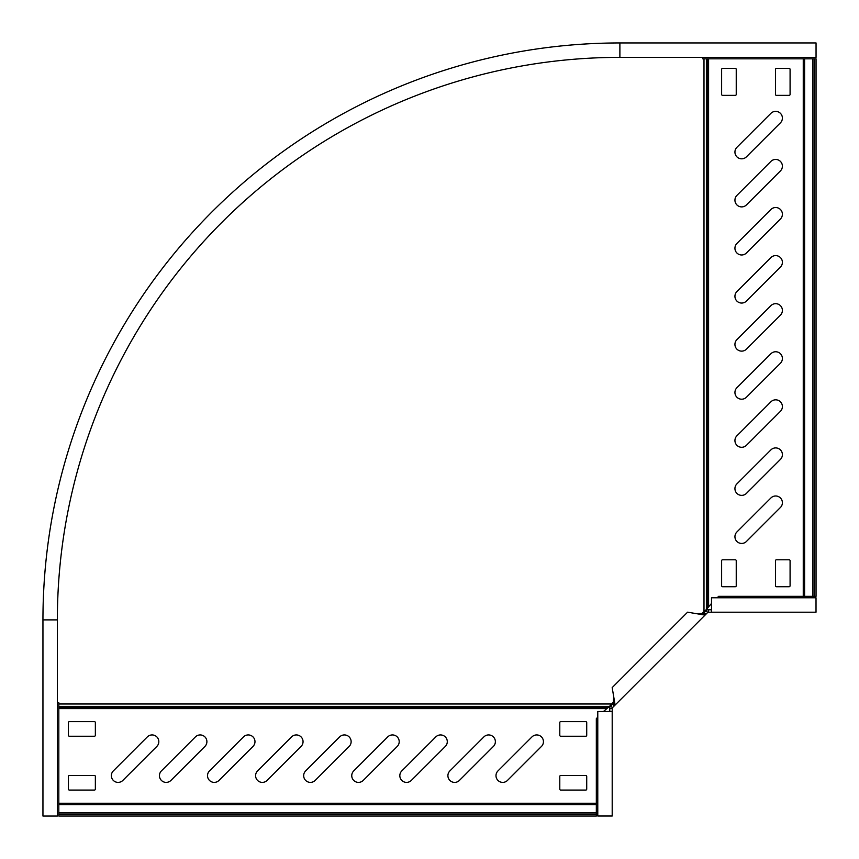 <?xml version="1.0" encoding="UTF-8"?>
<svg xmlns="http://www.w3.org/2000/svg" width="859" height="859" viewBox="0 0 859 859"><rect width="100%" height="100%" fill="white"/><g stroke="black" fill="none" stroke-linecap="round" stroke-linejoin="round"><path stroke-width="1.29" d="M770.91 497.962A6.732 6.732 0 0 1 781.883 500.142A6.732 6.732 0 0 1 780.423 507.476L746.428 541.471A6.732 6.732 0 0 1 736.904 541.471A6.732 6.732 0 0 1 736.904 531.957L770.91 497.962M770.91 401.797A6.732 6.732 0 0 1 781.883 403.988A6.732 6.732 0 0 1 780.423 411.321L746.428 445.316A6.732 6.732 0 0 1 736.904 445.316A6.732 6.732 0 0 1 736.904 435.803L770.91 401.797M770.91 449.88A6.732 6.732 0 0 1 781.883 452.059A6.732 6.732 0 0 1 780.423 459.404L746.428 493.399A6.732 6.732 0 0 1 736.904 493.399A6.732 6.732 0 0 1 736.904 483.875L770.91 449.88M770.91 353.725A6.732 6.732 0 0 1 781.883 355.905A6.732 6.732 0 0 1 780.423 363.239L746.428 397.234A6.732 6.732 0 0 1 736.904 397.234A6.732 6.732 0 0 1 736.904 387.72L770.91 353.725M770.91 305.643A6.732 6.732 0 0 1 781.883 307.833A6.732 6.732 0 0 1 780.423 315.167L746.428 349.162A6.732 6.732 0 0 1 736.904 349.162A6.732 6.732 0 0 1 736.904 339.638L770.91 305.643M770.91 257.571A6.732 6.732 0 0 1 781.883 259.751A6.732 6.732 0 0 1 780.423 267.085L746.428 301.079A6.732 6.732 0 0 1 736.904 301.079A6.732 6.732 0 0 1 736.904 291.566L770.91 257.571M770.91 209.489A6.732 6.732 0 0 1 781.883 211.668A6.732 6.732 0 0 1 780.423 219.002L746.428 253.008A6.732 6.732 0 0 1 736.904 253.008A6.732 6.732 0 0 1 736.904 243.484L770.91 209.489M770.91 161.406A6.732 6.732 0 0 1 781.883 163.597A6.732 6.732 0 0 1 780.423 170.93L746.428 204.925A6.732 6.732 0 0 1 736.904 204.925A6.732 6.732 0 0 1 736.904 195.412L770.91 161.406M770.91 113.334A6.732 6.732 0 0 1 781.883 115.514A6.732 6.732 0 0 1 780.423 122.848L746.428 156.843A6.732 6.732 0 0 1 736.904 156.843A6.732 6.732 0 0 1 736.904 147.329L770.91 113.334M495.987 775.666A6.732 6.732 0 0 0 507.476 780.423L541.471 746.428A6.732 6.732 0 0 0 541.471 736.904A6.732 6.732 0 0 0 531.957 736.904L497.962 770.91A6.732 6.732 0 0 0 495.987 775.666M399.832 775.666A6.732 6.732 0 0 0 411.321 780.423L445.316 746.428A6.732 6.732 0 0 0 445.316 736.904A6.732 6.732 0 0 0 435.803 736.904L401.797 770.91A6.732 6.732 0 0 0 399.832 775.666M447.904 775.666A6.732 6.732 0 0 0 459.404 780.423L493.399 746.428A6.732 6.732 0 0 0 493.399 736.904A6.732 6.732 0 0 0 483.875 736.904L449.88 770.91A6.732 6.732 0 0 0 447.904 775.666M351.75 775.666A6.732 6.732 0 0 0 363.239 780.423L397.234 746.428A6.732 6.732 0 0 0 397.234 736.904A6.732 6.732 0 0 0 387.72 736.904L353.725 770.91A6.732 6.732 0 0 0 351.75 775.666M303.678 775.666A6.732 6.732 0 0 0 315.167 780.423L349.162 746.428A6.732 6.732 0 0 0 349.162 736.904A6.732 6.732 0 0 0 339.638 736.904L305.643 770.91A6.732 6.732 0 0 0 303.678 775.666M255.595 775.666A6.732 6.732 0 0 0 267.085 780.423L301.079 746.428A6.732 6.732 0 0 0 301.079 736.904A6.732 6.732 0 0 0 291.566 736.904L257.571 770.91A6.732 6.732 0 0 0 255.595 775.666M207.513 775.666A6.732 6.732 0 0 0 219.002 780.423L253.008 746.428A6.732 6.732 0 0 0 253.008 736.904A6.732 6.732 0 0 0 243.484 736.904L209.489 770.91A6.732 6.732 0 0 0 207.513 775.666M159.441 775.666A6.732 6.732 0 0 0 170.93 780.423L204.925 746.428A6.732 6.732 0 0 0 204.925 736.904A6.732 6.732 0 0 0 195.412 736.904L161.406 770.91A6.732 6.732 0 0 0 159.441 775.666M111.359 775.666A6.732 6.732 0 0 0 122.848 780.423L156.843 746.428A6.732 6.732 0 0 0 156.843 736.904A6.732 6.732 0 0 0 147.329 736.904L113.334 770.91A6.732 6.732 0 0 0 111.359 775.666M603.458 711.499L609.493 706.377L58.82 706.377L58.82 702.726L57.37 702.726M58.82 803.251L596.329 803.251L596.329 816.05L58.82 816.05L58.82 706.377M609.493 706.377L614.217 701.18M701.18 614.217L706.377 609.493L706.377 58.82L702.726 58.82L702.726 57.37M596.329 803.251L596.329 718.629L597.778 717.19M585.752 775.473L560.755 775.473A0.966 0.966 0 0 0 559.789 776.429L559.789 789.131A0.966 0.966 0 0 0 560.755 790.087L585.752 790.087A0.966 0.966 0 0 0 586.718 789.131L586.718 776.429A0.966 0.966 0 0 0 585.752 775.473M585.752 721.624L560.755 721.624A0.966 0.966 0 0 0 559.789 722.591L559.789 735.283A0.966 0.966 0 0 0 560.755 736.238L585.752 736.238A0.966 0.966 0 0 0 586.718 735.283L586.718 722.591A0.966 0.966 0 0 0 585.752 721.624M69.396 736.238L94.393 736.238A0.966 0.966 0 0 0 95.36 735.283L95.36 722.591A0.966 0.966 0 0 0 94.393 721.624L69.396 721.624A0.966 0.966 0 0 0 68.43 722.591L68.43 735.283A0.966 0.966 0 0 0 69.396 736.238M69.396 790.087L94.393 790.087A0.966 0.966 0 0 0 95.36 789.131L95.36 776.429A0.966 0.966 0 0 0 94.393 775.473L69.396 775.473A0.966 0.966 0 0 0 68.43 776.429L68.43 789.131A0.966 0.966 0 0 0 69.396 790.087M711.499 603.458L706.377 609.493M803.251 58.82L803.251 596.329L816.05 596.329L816.05 58.82L706.377 58.82M803.251 596.329L718.629 596.329L717.19 597.778M775.473 585.752L775.473 560.755A0.966 0.966 0 0 1 776.429 559.789L789.131 559.789A0.966 0.966 0 0 1 790.087 560.755L790.087 585.752A0.966 0.966 0 0 1 789.131 586.718L776.429 586.718A0.966 0.966 0 0 1 775.473 585.752M721.624 585.752L721.624 560.755A0.966 0.966 0 0 1 722.591 559.789L735.283 559.789A0.966 0.966 0 0 1 736.238 560.755L736.238 585.752A0.966 0.966 0 0 1 735.283 586.718L722.591 586.718A0.966 0.966 0 0 1 721.624 585.752M736.238 69.396L736.238 94.393A0.966 0.966 0 0 1 735.283 95.36L722.591 95.36A0.966 0.966 0 0 1 721.624 94.393L721.624 69.396A0.966 0.966 0 0 1 722.591 68.43L735.283 68.43A0.966 0.966 0 0 1 736.238 69.396M790.087 69.396L790.087 94.393A0.966 0.966 0 0 1 789.131 95.36L776.429 95.36A0.966 0.966 0 0 1 775.473 94.393L775.473 69.396A0.966 0.966 0 0 1 776.429 68.43L789.131 68.43A0.966 0.966 0 0 1 790.087 69.396M42.95 816.05L57.37 816.05L57.37 619.887A562.516 562.516 0 0 1 619.887 57.37L816.05 57.37L816.05 42.95L619.887 42.95L619.887 57.37A562.516 562.516 0 0 0 57.37 619.887L42.95 619.887L42.95 816.05M42.95 619.887A576.937 576.937 0 0 1 619.887 42.95M711.499 609.793L706.968 609.793L703.349 613.412L696.316 613.648L687.597 612.177L612.177 687.597L613.648 696.316L613.412 703.349L609.793 706.968L609.793 711.499M711.499 612.199L816.018 612.199L816.018 597.778L711.499 597.778L711.499 612.199L707.966 612.199L705.046 615.119L703.349 613.412M708.364 612.199L708.364 609.793M612.317 703.091L612.993 703.768M703.091 612.317L703.768 612.993M612.199 711.499L612.199 816.018L597.778 816.018L597.778 711.499L612.199 711.499L612.199 707.966L705.046 615.119L696.316 613.648M613.412 703.349L615.119 705.046L613.648 696.316M707.687 612.478L705.98 610.781M612.199 708.364L609.793 708.364M612.478 707.687L610.781 705.98M608.29 707.225L58.82 707.225M611.415 703.993L58.82 703.993M703.993 611.415L703.993 58.82M606.368 708.589L58.82 708.589M58.82 812.764L596.329 812.764M58.82 804.604L596.329 804.604M58.82 814.128L596.329 814.128M707.225 608.29L707.225 58.82M708.589 606.368L708.589 58.82M804.604 58.82L804.604 596.329M812.764 58.82L812.764 596.329M814.128 58.82L814.128 596.329M705.83 614.335L704.133 612.628M614.335 705.83L612.628 704.133"/></g></svg>
